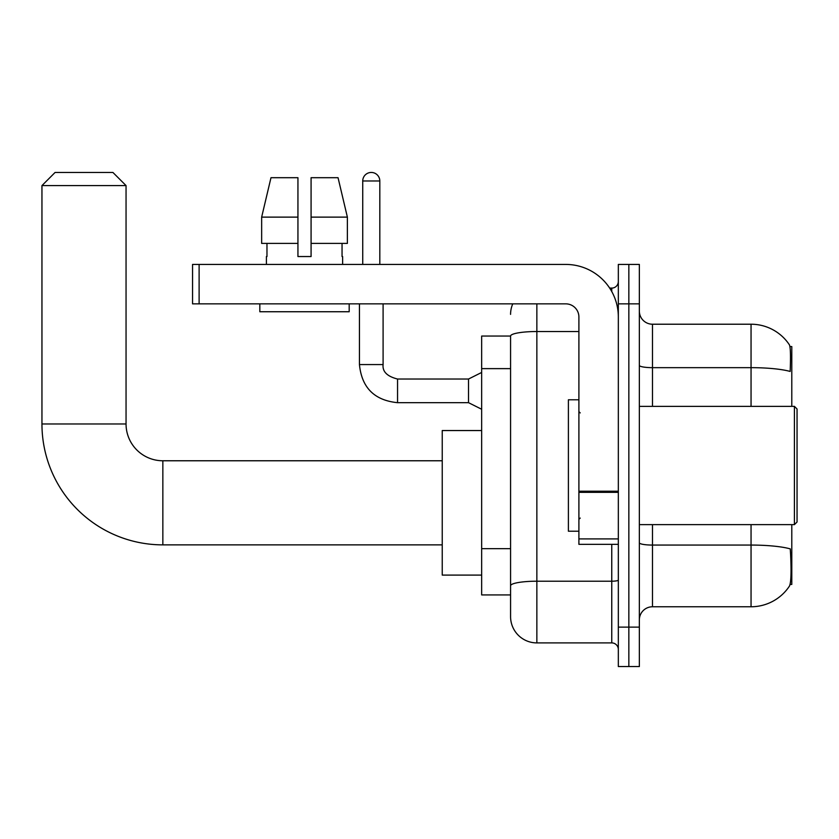 <?xml version="1.0" encoding="UTF-8"?>
<svg xmlns="http://www.w3.org/2000/svg" width="839" height="839" viewBox="0 0 839 839"><rect width="100%" height="100%" fill="white"/><g stroke="black" fill="none" stroke-linecap="round" stroke-linejoin="round"><path stroke-width="1.26" d="M791.796 406.359L791.796 346.57L789.929 346.57M790.097 584.426L791.796 584.426L791.796 524.627M510.573 336.051L481.659 336.051L481.659 594.935L510.573 594.935L510.573 616.623L510.573 336.051A26.282 4.562 180 0 1 536.855 331.52L578.9 331.52M639.349 619.906A13.141 13.141 0 0 1 652.49 606.765L751.052 606.765A45.998 45.998 0 0 0 789.509 586L789.509 586C791.093 582.297 791.45 571.695 790.59 554.201L790.254 548.884A45.998 7.991 180 0 0 751.052 545.067L751.052 524.627M628.841 627.132L628.841 666.554L639.349 666.554L639.349 627.132L628.841 627.132L628.841 666.554L618.333 666.554L618.333 627.132L628.841 627.132L628.841 303.854L628.841 627.132M618.333 627.132L618.333 264.432L628.841 264.432L628.841 303.854L628.841 264.432L639.349 264.432L639.349 627.132M751.052 406.359L751.052 367.66A45.998 7.991 180 0 1 790.16 371.446C790.789 356.302 790.537 347.44 789.405 344.829L789.405 344.829A45.998 45.998 0 0 0 751.052 324.221A45.998 45.998 0 0 1 789.247 344.598A45.998 45.998 0 0 0 751.052 324.221L652.49 324.221A13.141 13.141 0 0 1 639.349 311.08A13.141 13.141 0 0 0 652.49 324.221L652.49 406.359M536.855 303.854L536.855 642.905L611.757 642.905L611.757 544.343M609.659 288.092L611.757 288.092A6.576 6.576 0 0 0 618.333 281.516M510.573 602.161L510.573 590.341M618.333 649.47A6.576 6.576 0 0 0 611.757 642.905M510.573 314.373A26.282 26.282 0 0 1 512.765 303.854M536.855 642.905A26.282 26.282 0 0 1 510.573 616.623M311.08 256.545L297.939 256.545L311.08 256.545L297.939 256.545L311.08 256.545L311.08 177.7L338.044 177.7L347.377 217.123L347.377 243.404L311.08 243.404M297.939 217.123L261.653 217.123L270.987 177.7L261.653 217.123L270.987 177.7L297.939 177.7L297.939 256.545M442.237 544.868L162.85 544.868L162.85 460.768A36.801 36.801 0 0 1 126.049 423.968L126.049 185.587L41.95 185.587L55.091 172.446L112.908 172.446L126.049 185.587M162.85 544.868A120.9 120.9 0 0 1 41.95 423.968L41.95 185.587M442.237 460.768L162.85 460.768A36.801 36.801 0 0 1 126.049 423.968L41.95 423.968M481.659 430.543L442.237 430.543L442.237 575.093L481.659 575.093M618.333 544.343L578.9 544.343L578.9 491.203L618.333 491.203M618.333 316.995A52.563 52.563 0 0 0 565.759 264.432L199.116 264.432L199.116 303.854L565.759 303.854A13.141 13.141 0 0 1 578.9 316.995L578.9 491.203M199.116 303.854L192.55 303.854L192.55 264.432L199.116 264.432M266.403 256.545L266.97 256.545L266.403 256.545L266.403 264.432M342.627 256.545L342.05 256.545L342.627 256.545L342.627 264.432M342.05 243.404L342.05 256.545M266.97 256.545L266.97 243.404M259.828 303.854L259.828 311.741L349.192 311.741L349.192 303.854M297.939 243.404L261.653 243.404L261.653 217.123M347.377 243.404L347.377 217.123L311.08 217.123M347.377 217.123L338.044 177.7L347.377 217.123M794.418 406.359L797.05 408.992L797.05 522.005L794.418 524.627L794.418 406.359L639.349 406.359M578.9 399.784L568.391 399.784L568.391 531.202L578.9 531.202M362.731 264.432L362.731 180.983A8.537 8.537 0 0 1 371.268 172.446A8.537 8.537 0 0 1 379.815 180.983L379.815 264.432M481.659 409.254L468.519 402.678L468.519 379.029L481.659 372.453M359.449 303.854L359.449 364.566L383.098 364.566L383.098 303.854M510.573 368.636L481.659 368.636M510.573 548.664L481.659 548.664M751.052 606.765L751.052 545.067L652.49 545.067L652.49 606.765M789.405 344.829A45.998 45.998 0 0 0 751.052 324.221L751.052 367.66L652.49 367.66A13.141 2.286 0 0 1 639.349 365.385M639.349 303.854L618.333 303.854M652.49 524.627L652.49 545.067A13.141 2.286 0 0 1 639.349 542.791M618.333 580.064A6.576 1.143 0 0 1 611.757 581.207L536.855 581.207A26.282 4.562 180 0 0 510.573 585.769M611.757 291.553L611.757 288.092M618.333 492.346L578.9 492.346M578.9 538.911L618.333 538.911M468.519 402.678L397.55 402.678C374.435 400.392 361.724 387.691 359.449 364.566C361.724 387.691 374.435 400.392 397.55 402.678C374.435 400.392 361.724 387.691 359.449 364.566C361.724 387.691 374.435 400.392 397.55 402.678C374.435 400.392 361.724 387.691 359.449 364.566C361.724 387.691 374.435 400.392 397.55 402.678C374.435 400.392 361.724 387.691 359.449 364.566C361.724 387.691 374.435 400.392 397.55 402.678C374.435 400.392 361.724 387.691 359.449 364.566C361.724 387.691 374.435 400.392 397.55 402.678C374.435 400.392 361.724 387.691 359.449 364.566C361.724 387.691 374.435 400.392 397.55 402.678C374.435 400.392 361.724 387.691 359.449 364.566C361.724 387.691 374.435 400.392 397.55 402.678C374.435 400.392 361.724 387.691 359.449 364.566C361.724 387.691 374.435 400.392 397.55 402.678L397.55 379.05M362.731 180.983L379.815 180.983M383.098 364.566C382.301 371.583 387.125 376.396 397.55 379.029C387.125 376.396 382.301 371.583 383.098 364.566C382.301 371.583 387.125 376.396 397.55 379.029C387.125 376.396 382.301 371.583 383.098 364.566C382.301 371.583 387.125 376.396 397.55 379.029C387.125 376.396 382.301 371.583 383.098 364.566C382.301 371.583 387.125 376.396 397.55 379.029C387.125 376.396 382.301 371.583 383.098 364.566C382.301 371.583 387.125 376.396 397.55 379.029C387.125 376.396 382.301 371.583 383.098 364.566C382.301 371.583 387.125 376.396 397.55 379.029C387.125 376.396 382.301 371.583 383.098 364.566C382.301 371.583 387.125 376.396 397.55 379.029C387.125 376.396 382.301 371.583 383.098 364.566C382.301 371.583 387.125 376.396 397.55 379.029C387.125 376.396 382.301 371.583 383.098 364.566C382.301 371.583 387.125 376.396 397.55 379.029L468.519 379.029M639.349 524.627L794.418 524.627M580.221 412.924L578.9 411.613M580.221 518.062L578.9 519.372M359.449 364.566C361.724 387.691 374.435 400.392 397.55 402.678"/></g></svg>
